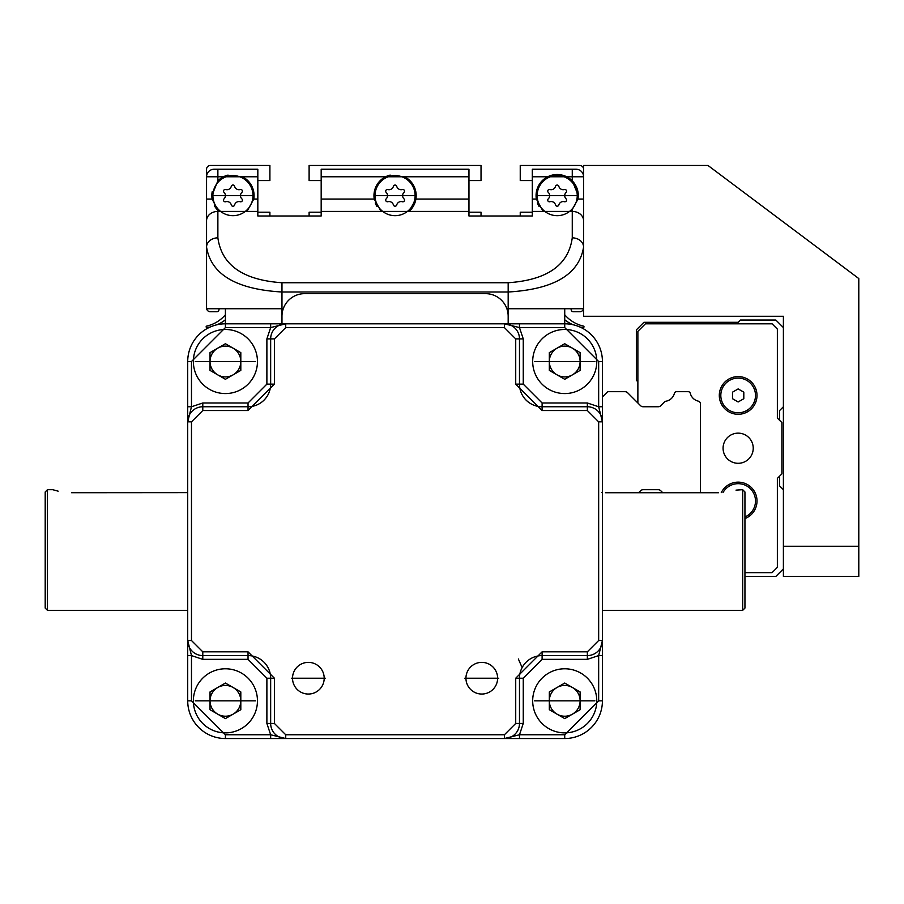 <?xml version="1.0" encoding="UTF-8"?>
<svg xmlns="http://www.w3.org/2000/svg" width="904" height="904" viewBox="0 0 904 904"><rect width="100%" height="100%" fill="white"/><g stroke="black" fill="none" stroke-linecap="round" stroke-linejoin="round"><path stroke-width="1.36" d="M270.658 738.534L504.409 738.534A15.085 15.085 0 0 0 519.484 723.449L519.484 678.215A22.623 22.623 0 0 1 542.106 655.592L587.351 655.592A15.085 15.085 0 0 0 602.426 640.507L602.426 421.84A15.085 15.085 0 0 0 587.351 406.755L542.106 406.755A22.623 22.623 0 0 1 519.484 384.132L519.484 338.898A15.085 15.085 0 0 0 504.409 323.813L519.484 327.587L519.484 323.813L225.412 323.813L225.412 327.587L191.478 361.521L187.716 361.521L187.716 640.507A15.085 15.085 0 0 0 202.79 655.592L248.035 655.592A22.623 22.623 0 0 1 270.658 678.215L270.658 723.449A15.085 15.085 0 0 0 285.732 738.534L270.658 734.76L270.658 738.534L285.732 738.534L225.412 738.534A37.697 37.697 0 0 1 187.716 700.826L191.478 700.826L191.478 655.592L187.716 640.507L187.716 700.826A37.697 37.697 0 0 0 225.412 738.534L225.412 734.76L191.478 700.826M660.835 490.804L662.756 492.725L660.835 490.804A3.774 3.774 0 0 0 658.168 489.697L643.196 489.697A3.774 3.774 0 0 0 640.529 490.804L638.619 492.725M602.426 396.958L607.703 391.681L624.992 391.681A3.774 3.774 0 0 1 627.659 392.777L640.529 405.659A3.774 3.774 0 0 0 643.196 406.755L658.168 406.755A3.774 3.774 0 0 0 660.835 405.659L664.632 401.862A2.26 2.26 0 0 1 665.864 401.229A10.554 10.554 0 0 0 674.384 393.387A2.26 2.26 0 0 1 676.576 391.681L688.136 391.681A2.26 2.26 0 0 1 690.328 393.387A10.554 10.554 0 0 0 697.843 401.014A4.52 4.52 0 0 1 700.453 402.89L700.453 492.725M598.663 700.826L598.663 655.592L587.351 659.355L542.106 659.355L523.258 678.215L523.258 723.449L519.484 734.76L519.484 738.534L504.409 738.534L564.729 738.534L564.729 734.76L598.663 700.826L602.426 700.826L602.426 640.507L598.663 655.592L602.426 655.592M468.961 180.551L481.03 180.551L481.03 165.466L309.111 165.466L309.111 180.551L321.18 180.551M571.136 308.739L571.136 309.484A2.26 2.26 0 0 0 573.396 311.756L579.803 311.756A3.774 3.774 0 0 0 583.498 308.739M583.577 307.981L583.577 220.689A11.311 9.266 180 0 0 572.266 211.423L572.266 237.854C568.469 265.121 547.101 280.07 508.172 282.737L281.969 282.737C243.04 280.07 221.672 265.121 217.875 237.854L217.875 211.423L246.973 211.423L253.787 199.061A21.108 21.108 0 0 0 242.464 176.777L257.832 176.777L257.832 169.24L214.101 169.24A7.537 7.537 0 0 0 206.564 176.777L206.564 307.981M214.361 205.626A21.108 21.108 0 0 0 217.875 210.406L212.124 199.061L206.564 199.061L206.564 247.12C211.039 274.375 236.17 289.337 281.969 292.003L508.172 292.003L508.172 308.739L583.577 308.739L583.577 316.276L783.395 316.276L783.395 576.413L858.8 576.413L858.8 278.568L707.99 165.466L583.577 165.466L583.577 176.777L566.695 176.777A21.108 21.108 0 0 0 547.677 176.777L566.695 176.777A21.108 21.108 0 0 1 572.266 180.856L578.3 195.626L578.018 199.061L571.204 211.423L532.309 211.423L532.309 169.24L576.04 169.24A7.537 7.537 0 0 1 583.577 176.777L583.577 169.24A3.774 3.774 0 0 0 579.803 165.466L520.241 165.466L520.241 180.551L532.309 180.551M532.309 212.214L520.241 212.214L520.241 215.988L481.03 215.988L481.03 212.214L468.961 212.214M321.18 212.214L309.111 212.214L309.111 215.988L269.9 215.988L269.9 212.214L257.832 212.214M257.832 180.551L269.9 180.551L269.9 165.466L210.338 165.466A3.774 3.774 0 0 0 206.564 169.24L206.564 176.777A7.537 7.537 0 0 1 214.101 169.24M219.005 308.739L219.005 309.484A2.26 2.26 0 0 1 216.745 311.756L210.338 311.756A3.774 3.774 0 0 1 206.643 308.739M564.729 314.728A34.589 34.589 0 0 0 583.419 326.095A0.757 0.757 0 0 1 583.995 326.966A0.757 0.757 0 0 1 583.159 327.576A37.697 37.697 0 0 1 579.882 326.999M572.978 324.728A37.697 37.697 0 0 1 564.729 319.767M225.412 319.767A37.697 37.697 0 0 1 217.163 324.728M210.259 326.999A37.697 37.697 0 0 1 206.982 327.576A0.757 0.757 0 0 1 206.146 326.966A0.757 0.757 0 0 1 206.722 326.095A34.589 34.589 0 0 0 225.412 314.728M543.168 211.423L536.354 199.061L532.309 199.061M532.309 176.777L547.677 176.777A21.108 21.108 0 0 0 536.354 199.061M537.383 202.948A21.108 21.108 0 0 0 538.999 206.361M390.178 175.093A21.108 21.108 0 0 0 385.567 176.777L404.574 176.777A21.108 21.108 0 0 1 415.896 199.061L468.961 199.061L468.961 215.988L532.309 215.988L532.309 211.423M253.787 199.061L257.832 199.061L257.832 215.988L321.18 215.988L321.18 211.423L409.083 211.423L415.896 199.061A21.108 21.108 0 0 1 409.083 211.423L468.961 211.423M381.059 211.423L374.245 199.061A21.108 21.108 0 0 1 385.567 176.777L321.18 176.777L321.18 199.061L374.245 199.061M375.262 202.948A21.108 21.108 0 0 0 376.889 206.361M206.564 220.689A11.311 9.266 180 0 1 217.875 211.423L217.875 210.406L218.937 211.423M212.124 199.061L211.841 195.626A21.108 21.108 0 0 0 212.124 199.061M283.257 308.739L206.564 308.739L206.564 247.12A11.311 9.266 0 0 1 217.875 237.854M508.172 282.737L508.172 292.003C553.971 289.337 579.102 274.375 583.577 247.12A11.311 9.266 180 0 0 572.266 237.854M583.577 308.739L583.577 220.689M578.3 195.626A21.108 21.108 0 0 0 572.266 180.856L572.266 169.24M321.18 211.423L321.18 199.061M212.237 191.546A21.108 21.108 0 0 0 211.841 195.626L217.875 180.856A21.108 21.108 0 0 1 223.446 176.777L242.464 176.777M228.057 175.093A21.108 21.108 0 0 0 223.446 176.777L206.564 176.777M564.729 308.739L564.729 323.813L508.172 323.813L508.172 308.739L506.884 308.739M576.04 169.24A7.537 7.537 0 0 1 583.577 176.777L583.577 247.12M468.961 199.061L468.961 169.24L321.18 169.24L321.18 176.777M257.832 199.061L257.832 176.777M225.412 308.739L225.412 323.813A37.697 37.697 0 0 0 187.716 361.521A37.697 37.697 0 0 1 225.412 323.813M206.564 308.739L206.564 267.268M252.996 195.626A20.046 20.046 0 0 1 232.949 215.672A20.046 20.046 0 0 1 212.903 195.626A20.046 20.046 0 0 1 232.949 175.579A20.046 20.046 0 0 1 252.996 195.626M225.412 195.626A4.52 4.52 0 0 1 224.079 198.835A1.695 1.695 0 0 0 225.74 201.716A4.52 4.52 0 0 1 231.3 204.925A1.695 1.695 0 0 0 234.611 204.925A4.52 4.52 0 0 1 240.17 201.716A1.695 1.695 0 0 0 241.831 198.835A4.52 4.52 0 0 1 241.831 192.416A1.695 1.695 0 0 0 240.17 189.546A4.52 4.52 0 0 1 234.611 186.337A1.695 1.695 0 0 0 231.3 186.337A4.52 4.52 0 0 1 225.74 189.546A1.695 1.695 0 0 0 224.079 192.416A4.52 4.52 0 0 1 225.412 195.626M415.117 195.626A20.046 20.046 0 0 1 395.071 215.672A20.046 20.046 0 0 1 375.024 195.626A20.046 20.046 0 0 1 395.071 175.579A20.046 20.046 0 0 1 415.117 195.626M387.533 195.626A4.52 4.52 0 0 1 386.189 198.835A1.695 1.695 0 0 0 385.918 200.891L385.94 200.925A1.695 1.695 0 0 0 387.85 201.716A4.52 4.52 0 0 1 393.409 204.925A1.695 1.695 0 0 0 395.048 206.191L395.093 206.191A1.695 1.695 0 0 0 396.732 204.925A4.52 4.52 0 0 1 402.291 201.716A1.695 1.695 0 0 0 403.952 198.835A4.52 4.52 0 0 1 403.952 192.416A1.695 1.695 0 0 0 402.291 189.546A4.52 4.52 0 0 1 396.732 186.337A1.695 1.695 0 0 0 395.093 185.071L395.048 185.071A1.695 1.695 0 0 0 393.409 186.337A4.52 4.52 0 0 1 387.85 189.546A1.695 1.695 0 0 0 385.94 190.337L385.918 190.371A1.695 1.695 0 0 0 386.189 192.416A4.52 4.52 0 0 1 387.533 195.626M577.238 195.626A20.046 20.046 0 0 1 557.192 215.672A20.046 20.046 0 0 1 537.145 195.626A20.046 20.046 0 0 1 557.192 175.579A20.046 20.046 0 0 1 577.238 195.626M549.643 195.626A4.52 4.52 0 0 1 548.31 198.835A1.695 1.695 0 0 0 549.971 201.716A4.52 4.52 0 0 1 555.531 204.925A1.695 1.695 0 0 0 557.169 206.191L557.203 206.191A1.695 1.695 0 0 0 558.841 204.925A4.52 4.52 0 0 1 564.401 201.716A1.695 1.695 0 0 0 566.322 200.925L566.345 200.891A1.695 1.695 0 0 0 566.062 198.835A4.52 4.52 0 0 1 566.062 192.416A1.695 1.695 0 0 0 566.345 190.371L566.322 190.337A1.695 1.695 0 0 0 564.401 189.546A4.52 4.52 0 0 1 558.841 186.337A1.695 1.695 0 0 0 557.203 185.071L557.169 185.071A1.695 1.695 0 0 0 555.531 186.337A4.52 4.52 0 0 1 549.971 189.546A1.695 1.695 0 0 0 548.31 192.416A4.52 4.52 0 0 1 549.643 195.626M783.395 546.253L858.8 546.253M721.256 492.657A18.848 18.848 0 0 1 757.01 501.008A18.848 18.848 0 0 1 744.941 518.591M723.076 448.226A15.085 15.085 0 0 1 738.15 433.14A15.085 15.085 0 0 1 753.235 448.226A15.085 15.085 0 0 1 738.15 463.3A15.085 15.085 0 0 1 723.076 448.226M719.301 395.443A18.848 18.848 0 0 1 738.15 376.595A18.848 18.848 0 0 1 757.01 395.443A18.848 18.848 0 0 1 738.15 414.292A18.848 18.848 0 0 1 719.301 395.443M723.019 492.544A17.345 17.345 0 0 1 755.495 501.008A17.345 17.345 0 0 1 744.941 516.964M755.495 395.443A17.345 17.345 0 0 1 738.15 412.789A17.345 17.345 0 0 1 720.816 395.443A17.345 17.345 0 0 1 738.15 378.098A17.345 17.345 0 0 1 755.495 395.443M744.941 572.65L772.084 572.65L777.361 567.362L777.361 478.385L781.892 473.865L781.892 422.597L777.361 418.066L777.361 329.09L772.084 323.813L645.411 323.813L637.874 331.35L637.874 402.992M688.136 391.681L676.576 391.681M637.874 380.742L636.359 380.742L636.359 329.847L643.897 322.31L738.15 322.31L740.421 320.05L775.858 320.05L783.395 327.587M783.395 406.755L779.632 410.529L779.632 420.326M783.395 568.876L775.858 576.413L744.941 576.413M779.632 476.125L779.632 485.934L783.395 489.697M743.811 392.178L743.811 398.709L738.15 401.975L732.5 398.709L732.5 392.178L738.15 388.912L743.811 392.178M324.197 678.215A15.831 15.831 0 0 1 308.354 694.046A15.831 15.831 0 0 1 292.523 678.215A15.831 15.831 0 0 1 308.354 662.372A15.831 15.831 0 0 1 324.197 678.215M325.327 678.215L291.393 678.215L325.327 678.215M497.618 678.215A15.831 15.831 0 0 1 481.787 694.046A15.831 15.831 0 0 1 465.944 678.215A15.831 15.831 0 0 1 481.787 662.372A15.831 15.831 0 0 1 497.618 678.215M498.748 678.215L464.814 678.215L498.748 678.215M202.79 410.529L191.478 421.84L191.478 640.507L202.79 651.818L248.035 651.818L274.42 678.215L274.42 723.449L285.732 734.76L504.409 734.76L515.721 723.449L515.721 678.215L542.106 651.818L587.351 651.818L598.663 640.507L598.663 421.84L587.351 410.529L542.106 410.529L515.721 384.132L515.721 338.898L504.409 327.587L285.732 327.587L274.42 338.898L274.42 384.132L248.035 410.529L202.79 410.529L202.79 406.755A15.085 15.085 0 0 0 187.716 421.84L191.478 406.755L187.716 406.755M274.42 384.132L270.658 384.132A22.623 22.623 0 0 1 248.035 406.755L202.79 406.755L202.79 402.992L248.035 402.992L266.883 384.132L270.658 384.132L270.658 338.898A15.085 15.085 0 0 1 285.732 323.813L270.658 327.587L270.658 323.813L281.969 323.813L281.969 282.737M602.426 406.755L602.426 361.521L598.663 361.521L598.663 406.755L602.426 421.84L602.426 406.755L598.663 406.755L587.351 402.992L587.351 410.529M564.729 323.813A37.697 37.697 0 0 1 602.426 361.521A37.697 37.697 0 0 0 564.729 323.813L564.729 327.587L519.484 327.587L523.258 338.898L523.258 384.132L542.106 402.992L542.106 410.529M564.729 734.76L519.484 734.76L504.409 738.534L519.484 738.534M225.412 734.76L270.658 734.76L266.883 723.449L266.883 678.215L248.035 659.355L248.035 651.818M248.035 659.355L202.79 659.355L191.478 655.592L187.716 655.592M602.426 700.826A37.697 37.697 0 0 1 564.729 738.534A37.697 37.697 0 0 0 602.426 700.826M508.172 323.813L508.172 316.276A22.623 22.623 0 0 0 485.55 293.653L304.591 293.653A22.623 22.623 0 0 0 281.969 316.276L281.969 323.813M187.716 492.646L71.585 492.725C47.268 489.426 47.268 489.426 71.585 492.725M47.46 489.697L47.46 610.347L45.2 608.087L45.2 491.968L47.46 489.697L52.737 489.697L58.15 491.166M601.736 492.601L602.426 492.646M736.014 490.126L742.681 489.697L742.681 610.347L602.426 610.347M718.556 492.725C742.873 489.426 742.873 489.426 718.556 492.725L605.443 492.725M742.681 610.347L744.941 608.087L744.941 491.968L742.681 489.697M257.459 361.521A32.047 32.047 0 0 1 225.412 393.568A32.047 32.047 0 0 1 193.366 361.521A32.047 32.047 0 0 1 225.412 329.474A32.047 32.047 0 0 1 257.459 361.521A32.047 32.047 0 0 0 225.412 329.474A32.047 32.047 0 0 0 193.366 361.521M240.814 361.521A15.402 15.402 0 0 1 217.717 374.855A15.402 15.402 0 0 1 217.717 348.187A15.402 15.402 0 0 1 240.814 361.521M210.022 370.403L210.022 352.628L225.412 343.735L240.814 352.628L240.814 370.403L225.412 379.296L210.022 370.403M532.682 361.521A32.047 32.047 0 0 1 564.729 329.474A32.047 32.047 0 0 1 596.776 361.521A32.047 32.047 0 0 1 564.729 393.568A32.047 32.047 0 0 1 532.682 361.521A32.047 32.047 0 0 0 564.729 393.568A32.047 32.047 0 0 0 596.776 361.521M549.327 361.521A15.402 15.402 0 0 1 572.424 348.187A15.402 15.402 0 0 1 572.424 374.855A15.402 15.402 0 0 1 549.327 361.521M580.119 352.628L580.119 370.403L564.729 379.296L549.327 370.403L549.327 352.628L564.729 343.735L580.119 352.628M193.366 700.826A32.047 32.047 0 0 1 225.412 668.779A32.047 32.047 0 0 1 257.459 700.826A32.047 32.047 0 0 1 225.412 732.873A32.047 32.047 0 0 1 193.366 700.826A32.047 32.047 0 0 0 225.412 732.873A32.047 32.047 0 0 0 257.459 700.826M210.022 700.826A15.402 15.402 0 0 1 233.108 687.492A15.402 15.402 0 0 1 233.108 714.16A15.402 15.402 0 0 1 210.022 700.826M240.814 691.944L240.814 709.719L225.412 718.612L210.022 709.719L210.022 691.944L225.412 683.051L240.814 691.944M532.682 700.826A32.047 32.047 0 0 1 564.729 668.779A32.047 32.047 0 0 1 596.776 700.826A32.047 32.047 0 0 1 564.729 732.873A32.047 32.047 0 0 1 532.682 700.826A32.047 32.047 0 0 0 564.729 732.873A32.047 32.047 0 0 0 596.776 700.826M549.327 700.826A15.402 15.402 0 0 1 572.424 687.492A15.402 15.402 0 0 1 572.424 714.16A15.402 15.402 0 0 1 549.327 700.826M580.119 691.944L580.119 709.719L564.729 718.612L549.327 709.719L549.327 691.944L564.729 683.051L580.119 691.944M571.204 211.423L572.266 211.423L572.266 210.406M257.832 211.423L246.973 211.423M583.577 199.061L578.018 199.061M404.574 176.777L468.961 176.777M217.875 180.856L217.875 169.24M252.25 195.626L213.66 195.626L252.25 195.626M414.36 195.626L375.781 195.626L414.36 195.626M576.481 195.626L537.891 195.626L576.481 195.626M248.035 402.992L248.035 410.529M274.42 338.898L266.883 338.898L270.658 327.587L225.412 327.587M285.732 327.587L285.732 323.813M504.409 327.587L504.409 323.813M515.721 338.898L523.258 338.898M515.721 384.132L523.258 384.132M598.663 421.84L602.426 421.84M598.663 640.507L602.426 640.507M587.351 651.818L587.351 659.355M542.106 651.818L542.106 659.355M515.721 678.215L523.258 678.215M515.721 723.449L523.258 723.449M504.409 734.76L504.409 738.534M285.732 734.76L285.732 738.534M274.42 723.449L266.883 723.449M274.42 678.215L266.883 678.215M202.79 651.818L202.79 659.355M191.478 640.507L187.716 640.507M191.478 421.84L187.716 421.84M266.883 384.132L266.883 338.898M542.106 402.992L587.351 402.992M202.79 402.992L191.478 406.755L191.478 361.521M564.729 327.587L598.663 361.521M255.572 361.521L195.253 361.521L255.572 361.521M534.569 361.521L594.889 361.521L534.569 361.521M195.253 700.826L255.572 700.826L195.253 700.826M534.569 700.826L594.889 700.826L534.569 700.826M518.354 658.982L522.139 667.593M47.46 610.347L187.716 610.347"/></g></svg>
